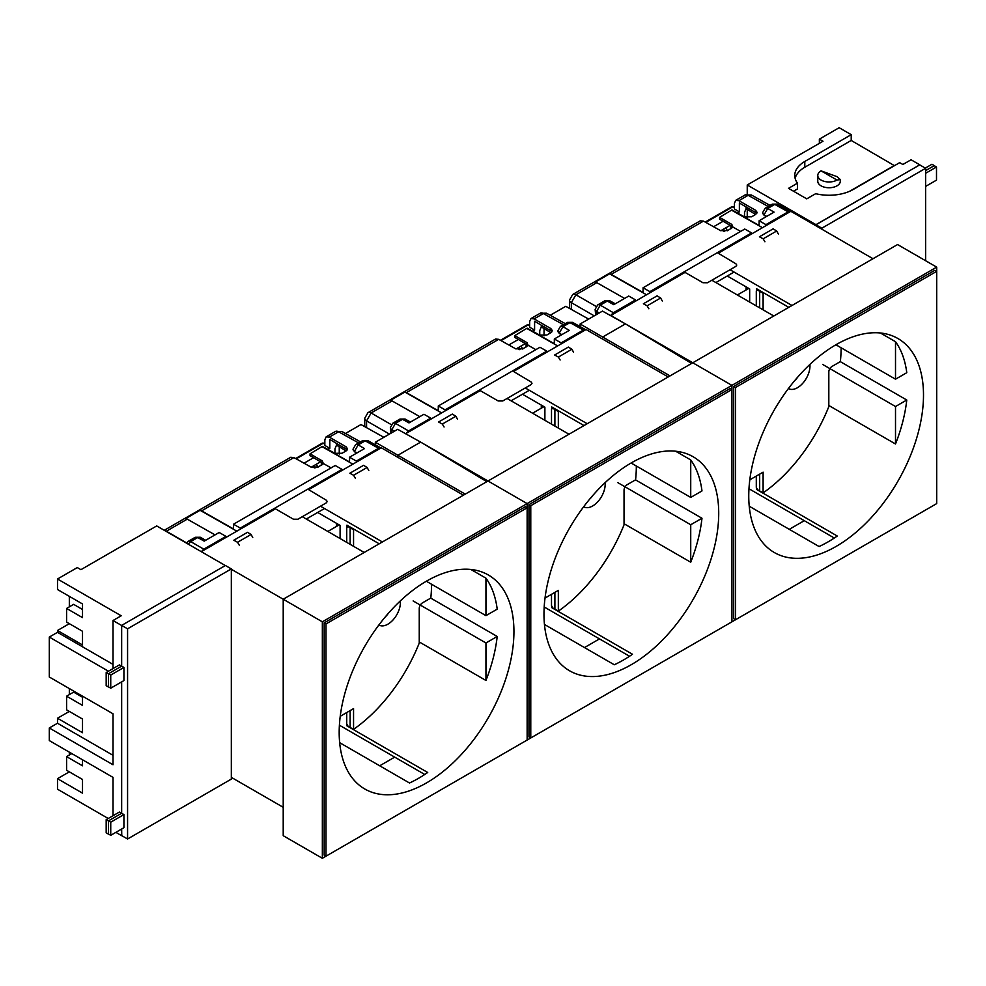 <?xml version="1.0" encoding="UTF-8"?>
<svg xmlns="http://www.w3.org/2000/svg" width="986" height="986" viewBox="0 0 986 986"><rect width="100%" height="100%" fill="white"/><g stroke="black" fill="none" stroke-linecap="round" stroke-linejoin="round"><path stroke-width="1.48" d="M326.181 436.81L329.324 437.118L338.58 431.769A6.434 3.71 -120 0 0 335.413 431.474L326.181 436.81L324.85 439.744L324.85 445.45L329.817 448.31L327.87 449.431M313.56 457.701L304.033 463.21M320.549 461.805L311.219 467.204M201.403 551.618L203.806 549.177L225.991 536.372L225.991 537.419M314.398 467.894L313.166 467.105M338.383 525.341L336.509 524.182L336.818 523.504M329.324 437.118L346.086 446.794L347.565 448.852L346.061 450.947L342.068 453.252L334.809 453.301L322.385 446.375L310.035 453.831L310.035 455.631L322.237 462.804L322.237 460.881L323.445 463.876M310.035 453.831L322.237 460.881M331.074 467.894L323.445 463.568L318.219 467.019L310.972 467.068L293.914 457.566L290.71 457.282L164.255 530.295M323.322 463.753A5.152 2.97 0 0 0 322.237 462.804M347.171 449.986A5.152 2.97 0 0 0 346.086 449.037L346.086 446.794M334.957 453.375L334.957 448.864L336.509 445.117L346.074 450.935M378.55 448.285L380.966 447.952L367.753 440.582L365.214 440.853L378.55 448.285L356.377 461.091L349.549 457.221L349.549 461.953L322.249 446.461M356.377 462.151L356.377 461.091M240.325 529.137L240.325 528.089L342.031 469.373L342.031 470.433M307.792 489.142L326.304 500.21L327.229 501.529L326.28 502.848L297.945 519.215L293.409 519.203L274.564 508.32L274.564 509.38L201.292 551.679M329.817 448.31L329.817 439.473L346.086 449.037M239.302 545.221L237.552 542.275L233.805 540.229L247.523 532.317L251.073 534.474L252.736 537.456M355.342 478.222L353.592 475.277L349.857 473.231L363.563 465.318L367.112 467.475L368.776 470.47M314.744 467.647L314.201 465.466M215.022 534.88L187.266 519.141A6.434 3.71 60 0 0 185.725 518.574L200.072 510.292A6.434 3.71 60 0 1 201.612 510.859L233.509 528.952L233.509 524.219L335.203 465.503L342.031 469.373M358.633 442.948L338.58 431.769L341.76 431.424L335.413 431.474M356.772 453.055L354.516 451.748L353.062 449.419M236.85 531.158L200.072 510.292M166.104 531.355L187.266 519.141M336.509 524.182L336.509 526.425M336.509 443.404L336.509 445.117M322.249 446.769L352.889 464.159M349.549 457.221L364.512 448.581L358.165 444.92L354.516 451.231A5.152 2.97 180 0 1 353.037 449.148L353.037 449.69M233.509 524.219L240.325 528.089M205.692 540.279L200.281 537.259L197.742 537.543L204.201 541.141L219.163 532.502L225.991 536.372M203.806 549.177L190.692 541.61L188.215 544.124M324.517 508.517L306.313 519.03M237.552 542.275L251.073 534.474M353.592 475.277L367.112 467.475M317.8 467.241L316.407 464.221M465.244 494.134L397.9 455.249L397.9 457.356M486.837 481.673L420.652 442.11L397.9 455.249L375.346 442.233L375.346 444.809M383.862 437.303L360.975 424.547L345.47 433.495M405.862 433.877L420.652 442.11L397.691 429.317L375.346 442.233M339.246 454.09L339.246 446.794M426.334 581.235L485.95 615.646L497.203 609.151A123.57 71.337 120 0 0 485.95 578.166L470.852 569.452M379.216 543.804L346.924 525.156L346.924 526.684M513.94 631.545A123.57 71.337 120 0 0 488.341 574.986A123.57 71.337 120 0 0 393.131 608.091A123.57 71.337 120 0 0 339.184 732.438A123.57 71.337 120 0 0 364.783 788.997A123.57 71.337 120 0 0 460.006 755.892A123.57 71.337 120 0 0 513.94 631.545M322.348 621.821L322.348 858.288L527.14 740.055L325.996 856.181L325.996 623.928L527.14 507.802L527.14 503.599L322.348 621.821L283.216 599.229L487.996 480.995L527.14 503.599L527.14 740.055L731.92 621.833L530.776 737.959L530.776 505.695L731.92 389.569L731.92 385.366L527.14 503.599L487.996 480.995L692.776 362.774L731.92 385.366L731.92 621.833L936.7 503.599L735.556 619.726L735.556 387.461L936.7 271.335L936.7 267.132L731.92 385.366L692.776 362.774L897.568 244.54L936.7 267.132M322.348 858.288L283.216 835.697L283.216 599.229L231.328 569.267M364.216 552.468L302.283 516.701M379.709 765.789L394.708 757.137L339.406 725.203M413.134 600.942L485.95 642.971L485.95 680.463L419.247 641.948M485.95 615.646L485.95 578.166M327.808 531.442L339.196 524.872M347.355 725.548A123.57 71.337 120 0 1 346.924 725.844L427.702 772.482A123.57 71.337 120 0 1 409.498 782.995L339.665 742.668M485.95 680.463A123.57 71.337 120 0 0 497.203 636.475L430.734 598.108M346.924 725.844L346.924 724.784M231.328 777.362L283.216 807.312M308.68 489.672L381.286 447.767L463.42 495.182M382.42 541.955L320.487 506.2M485.95 642.971L497.203 636.475M340.096 538.541L340.096 525.402L317.689 512.461M424.756 774.478L394.708 757.137M527.14 507.802L525.316 506.742L324.172 622.881L324.172 855.133L325.996 856.181M324.172 622.881L325.996 623.928M340.232 716.304L353.555 708.614L353.555 729.357A122.88 70.943 120 0 0 419.247 643.069L419.247 608.448A4.548 2.625 -60 0 1 422.464 602.877L430.796 598.071A122.88 70.943 120 0 0 431.535 584.538A122.88 70.943 120 0 0 431.535 584.242M400.316 600.918A17.699 10.217 -60 0 1 400.402 602.52A17.699 10.217 -60 0 1 392.675 620.33A17.699 10.217 -60 0 1 379.031 625.062A17.699 10.217 -60 0 1 378.883 624.976M385.033 617.211A17.699 10.217 120 0 0 388.373 613.292M354.294 529.42A122.88 70.943 120 0 0 353.555 529.753L353.555 546.306M350.116 544.321L350.116 527.769L353.555 529.753M350.856 527.424A122.917 70.967 120 0 0 350.116 527.769L348.07 526.586L346.727 527.387L346.727 542.362M353.555 729.357L350.116 727.446L350.116 710.598M346.727 712.545L346.727 723.847L348.07 726.226L350.116 727.446M346.727 527.387L348.07 526.586A122.893 70.955 120 0 1 348.81 526.253M108.46 686.983L106.18 685.677L106.18 672.538L108.46 673.857L108.559 686.934M110.74 835.327L123.928 827.698L123.928 814.572L121.66 813.253L121.66 681.881L121.66 813.253L108.46 820.87L108.46 834.008L110.74 835.327L110.74 822.188L108.46 820.87M108.46 834.119L106.18 832.813L106.18 819.674L108.46 820.981L108.559 834.07M127.576 839L127.576 628.809L231.328 568.91L231.328 779.1L127.576 839L121.66 835.586L121.66 829.016L121.759 835.647M113.008 668.594L113.008 620.514L121.66 625.506L121.66 666.117L108.46 673.734L108.46 686.872L110.74 688.191L110.74 675.053L108.46 673.734M106.18 672.538L119.38 664.921L121.561 666.179M106.18 819.674L119.38 812.057L121.561 813.314M113.008 620.514L121.204 615.782L57.496 579.004L77.29 567.579L80.926 569.674L156.7 525.932L225.313 565.545M108.46 671.22L49.3 637.067L49.3 677L113.008 713.79L113.008 764.754L49.3 727.976L49.3 740.585L113.008 777.375L113.008 815.73M121.66 835.697L115.867 832.357M82.516 759.762L82.516 765.814L66.592 756.619L66.592 770.276L82.516 779.47L69.328 771.853L57.496 778.681L57.496 789.194L108.226 818.491M82.516 779.47L82.516 793.138L57.496 778.681M66.592 696.19L73.642 692.11L82.516 697.238L82.516 696.19L82.516 705.384L66.592 696.19L66.592 709.846L82.516 719.04L69.328 711.424L57.496 718.252L57.496 723.243L49.3 727.976M82.516 719.04L82.516 732.709L57.496 718.252M66.592 608.436L73.642 604.356L82.516 609.484L82.516 603.962L82.516 617.63L66.592 608.436L66.592 622.092L82.516 631.287L69.328 623.67L57.496 630.498L57.496 632.334L49.3 637.067M82.516 631.287L82.516 644.955L57.496 630.498M57.496 579.004L57.496 589.517L82.516 603.962M69.328 688.561L69.328 694.612M69.328 596.345L69.328 606.858M69.328 752.145L69.328 755.042M113.008 755.301L57.496 723.243M113.008 664.391L57.496 632.334M71.83 753.587L66.592 756.619M110.74 688.191L123.928 680.574L123.928 667.436L121.66 666.117L121.66 625.395L225.412 565.496L231.328 568.91M123.928 667.436L110.74 675.053M123.928 814.572L110.74 822.188M127.576 628.809L121.66 625.395M817.776 175.459L817.776 181.239A11.265 6.508 0 0 0 824.727 187.254A11.265 6.508 0 0 0 837.003 185.836A11.265 6.508 0 0 0 840.294 181.239L840.294 179.551L837.003 180.056A11.265 6.508 0 0 1 824.727 181.473A11.265 6.508 0 0 1 817.776 175.459A11.265 6.508 0 0 1 821.067 170.861L837.003 176.642L840.294 179.551M925.62 170.652L934.235 165.685L925.62 170.541M919.704 164.872L815.952 224.66L815.952 225.794L815.952 224.771L919.704 164.872L925.62 168.286L925.62 260.735M934.235 165.574L931.955 164.255L925.299 168.101M919.704 164.761L911.064 159.769L902.868 164.489L899.688 162.653L853.272 189.46A34.276 19.782 0 0 1 815.681 193.687L806.733 198.852L788.529 188.338L797.477 183.174A34.276 19.782 0 0 1 794.765 175.459A34.276 19.782 0 0 1 804.798 161.47L851.214 134.675L839.16 127.712L819.366 139.137L823.002 141.244L747.24 184.986L747.24 194.23M815.952 224.66L747.24 184.986M747.24 209.365L747.24 217.647M821.067 170.861L837.003 180.056M819.366 143.34L819.366 139.137M894.45 165.673L851.214 140.456L851.214 134.675M797.477 183.174L797.477 188.955L793.533 191.222M851.214 140.456L804.798 167.25A34.276 19.782 0 0 0 795.135 178.355M894.45 165.414L849.722 191.235M802.099 153.311L802.814 152.904M925.62 173.277L936.503 166.991L936.503 180.13L925.62 186.416M934.235 165.685L936.503 166.991M821.868 229.208L821.868 228.185L815.952 224.771M821.868 228.185L925.62 168.286M631.114 463.001L690.73 497.425L701.983 490.929A123.57 71.337 120 0 0 690.73 459.932L675.644 451.218M583.995 425.57L551.704 406.935L551.704 408.45M718.72 513.312A123.57 71.337 120 0 0 693.133 456.752A123.57 71.337 120 0 0 597.91 489.857A123.57 71.337 120 0 0 543.976 614.204A123.57 71.337 120 0 0 569.563 670.776A123.57 71.337 120 0 0 664.786 637.671A123.57 71.337 120 0 0 718.72 513.312M568.996 434.234L507.063 398.48M405.862 433.581L479.356 391.146L479.356 390.099L512.572 370.909L546.811 351.152L546.811 352.199M420.652 442.11L487.996 480.995M584.488 647.568L599.488 638.903L544.186 606.982M617.926 482.709L690.73 524.749L690.73 562.23L624.039 523.726M690.73 497.425L690.73 459.932M532.6 413.208L543.976 406.651M552.135 607.314A123.57 71.337 120 0 1 551.704 607.61L632.482 654.248A123.57 71.337 120 0 1 614.278 664.761L544.445 624.446M690.73 562.23A123.57 71.337 120 0 0 701.983 518.254L635.514 479.874M551.704 607.61L551.704 606.563M513.472 371.451L586.066 329.534L668.212 376.96M587.2 423.721L525.267 387.966M690.73 524.749L701.983 518.254M544.888 420.307L544.888 407.169L522.469 394.227M629.536 656.257L599.488 638.903M731.92 389.569L730.096 388.521L528.952 504.647L528.952 736.899L530.776 737.959M528.952 504.647L530.776 505.695M545.011 598.071L558.335 590.38L558.335 611.135A122.88 70.943 120 0 0 624.039 524.835L624.039 490.215A4.548 2.625 -60 0 1 627.256 484.644L635.576 479.837A122.88 70.943 120 0 0 636.327 466.304A122.88 70.943 120 0 0 636.327 466.008M605.096 482.684A17.699 10.217 -60 0 1 605.182 484.286A17.699 10.217 -60 0 1 597.454 502.096A17.699 10.217 -60 0 1 583.811 506.841A17.699 10.217 -60 0 1 583.663 506.742M589.813 498.978A17.699 10.217 120 0 0 593.153 495.071M559.087 411.187A122.88 70.943 120 0 0 558.335 411.532L558.335 428.072M554.896 426.088L554.896 409.535L558.335 411.532M555.636 409.202A122.917 70.967 120 0 0 554.896 409.535L552.85 408.352L551.507 409.153L551.507 424.14M558.335 611.135L554.896 609.212L554.896 592.364M551.507 594.324L551.507 605.626L552.85 607.992L554.896 609.212M551.507 409.153L552.85 408.352A122.893 70.955 120 0 1 553.59 408.019M835.906 344.767L895.51 379.191L906.775 372.696A123.57 71.337 120 0 0 895.51 341.711L880.424 332.997M788.775 307.349L756.496 288.701L756.496 290.217M923.5 395.09A123.57 71.337 120 0 0 897.913 338.518A123.57 71.337 120 0 0 802.69 371.623A123.57 71.337 120 0 0 748.756 495.97A123.57 71.337 120 0 0 774.343 552.542A123.57 71.337 120 0 0 869.566 519.437A123.57 71.337 120 0 0 923.5 395.09M773.788 316.001L711.855 280.246M610.642 315.643L684.136 272.912L684.136 271.865L751.591 232.918L751.591 233.965M610.642 315.347L692.776 362.774M789.281 529.334L804.268 520.67L748.978 488.748M822.706 364.475L895.51 406.515L895.51 443.996L828.819 405.492M895.51 379.191L895.51 341.711M737.38 294.987L748.756 288.417M756.915 489.093A123.57 71.337 120 0 1 756.496 489.389L837.262 536.027A123.57 71.337 120 0 1 819.058 546.527L749.237 506.212M895.51 443.996A123.57 71.337 120 0 0 906.775 400.02L840.306 361.64M756.496 489.389L756.496 488.329M936.7 503.599L936.7 271.335L934.876 270.287L733.732 386.413L735.556 387.461M718.252 253.217L790.846 211.3L872.992 258.726M791.992 305.487L730.047 269.733M895.51 406.515L906.775 400.02M749.668 302.073L749.668 288.935L727.249 275.994M834.316 538.023L804.268 520.67M733.732 386.413L733.732 618.678L735.556 619.726M749.791 479.837L763.115 472.146L763.115 492.901A122.88 70.943 120 0 0 828.819 406.602L828.819 371.981A4.548 2.625 -60 0 1 832.036 366.41L840.355 361.603A122.88 70.943 120 0 0 841.107 348.07A122.88 70.943 120 0 0 841.107 347.775M809.876 364.45A17.699 10.217 -60 0 1 809.962 366.052A17.699 10.217 -60 0 1 802.234 383.862A17.699 10.217 -60 0 1 788.603 388.607A17.699 10.217 -60 0 1 788.443 388.521M794.593 380.744A17.699 10.217 120 0 0 797.945 376.837M763.867 292.953A122.88 70.943 120 0 0 763.115 293.298L763.115 309.851M759.676 307.854L759.676 291.301L763.115 293.298M760.416 290.969A122.917 70.967 120 0 0 759.676 291.301L757.63 290.13L756.299 290.932L756.299 305.906M763.115 492.901L759.676 490.991L759.676 474.13M756.299 476.09L756.299 487.392L757.63 489.759L759.676 490.991M756.299 290.932L757.63 290.13A122.893 70.955 120 0 1 758.382 289.785M530.961 318.577L534.104 318.885L543.372 313.548A6.434 3.71 -120 0 0 540.192 313.252L530.961 318.577L529.642 321.522L529.642 327.216L534.597 330.088L532.662 331.21M518.34 339.467L508.813 344.977M525.341 343.572L515.998 348.97M406.183 433.396L408.586 430.944L430.771 418.138L430.771 419.198M519.178 349.673L517.958 348.871M543.163 407.119L541.289 405.949L541.597 405.271M534.104 318.885L550.866 328.572L552.345 330.618L550.841 332.713L546.848 335.018L539.601 335.08L527.165 328.153L514.815 335.597L514.815 337.397L527.029 344.57L527.029 342.647L528.225 345.642M514.815 335.597L527.029 342.647M535.854 349.66L528.225 345.334L522.999 348.785L515.752 348.847L498.694 339.332L495.49 339.061L367.938 412.69A6.434 3.71 60 0 1 371.118 412.986L392.046 400.908A6.434 3.71 60 0 0 390.505 400.341L404.852 392.058A6.434 3.71 60 0 1 406.392 392.625L438.289 410.718L438.289 405.985L539.983 347.269L546.811 351.152M528.114 345.519A5.152 2.97 0 0 0 527.029 344.57M551.95 331.752A5.152 2.97 0 0 0 550.866 330.803L550.866 328.572M539.736 335.154L539.736 330.63L541.289 326.896L550.854 332.701M583.342 330.063L585.746 329.718L572.533 322.348L569.994 322.619L583.342 330.063L561.157 342.869L554.329 338.987L554.329 343.72L527.029 328.227M561.157 343.917L561.157 342.869M445.117 410.915L445.117 409.856L479.356 390.099L498.189 400.969L502.724 400.982L531.072 384.614L532.009 383.295L531.084 381.976L512.572 370.909M534.597 330.088L534.597 321.239L550.866 330.803M444.082 426.987L442.332 424.054L438.597 421.996L452.303 414.083L455.852 416.24L457.516 419.235M560.134 359.989L558.372 357.055L554.637 355.009L568.355 347.084L571.892 349.241L573.556 352.236M519.523 349.426L518.993 347.245M563.413 324.714L543.372 313.548L546.54 313.203L540.192 313.252M561.552 334.821L559.296 333.527L557.842 331.185M441.629 412.924L404.852 392.058M419.814 416.659L392.046 400.908M366.57 427.665L366.57 420.874L371.118 412.986L391.294 424.646M541.289 405.949L541.289 408.192M541.289 325.17L541.289 326.896M527.029 328.548L557.669 345.926M554.329 338.987L569.292 330.359L562.944 326.686L559.296 332.997A5.152 2.97 180 0 1 557.829 330.914L557.829 331.469M438.289 405.985L445.117 409.856M410.472 422.045L405.061 419.038L402.522 419.309L408.98 422.908L423.943 414.268L430.771 418.138M390.9 433.248L390.357 427.604L392.933 423.142A5.152 2.97 60 0 1 395.472 423.376L391.836 429.686A5.152 2.97 180 0 1 390.357 427.604M529.297 390.283L511.093 400.797M442.332 424.054L455.852 416.24M558.372 357.055L571.892 349.241M522.58 349.007L521.187 345.987M735.741 200.343L738.896 200.663L748.152 195.314A6.434 3.71 -120 0 0 744.972 195.018L735.741 200.343L734.422 203.289L734.422 208.995L739.377 211.854L737.442 212.976M723.132 221.246L713.593 226.743M730.121 225.35L720.778 230.736M610.963 315.163L613.366 312.722L635.551 299.917L635.551 300.964M723.958 231.439L722.738 230.638M747.943 288.886L746.069 287.727L746.377 287.049M738.896 200.663L755.658 210.338L757.125 212.397L755.621 214.48L751.628 216.784L744.381 216.846L731.957 209.919L719.595 217.364L719.595 219.163L731.809 226.336L731.809 224.414L733.017 227.421M719.595 217.364L731.809 224.414M740.634 231.427L733.017 227.1L727.779 230.564L720.532 230.613L703.474 221.111L700.27 220.827L572.718 294.469A6.434 3.71 60 0 1 575.898 294.765L596.826 282.674A6.434 3.71 60 0 0 595.285 282.119L609.631 273.837A6.434 3.71 60 0 1 611.172 274.391L643.069 292.485L643.069 287.764L744.763 229.048L751.591 232.918M732.894 227.285A5.152 2.97 0 0 0 731.809 226.336M756.743 213.518A5.152 2.97 0 0 0 755.658 212.569L755.658 210.338M744.516 216.92L744.516 212.409L746.069 208.662L755.633 214.48M788.122 211.83L790.525 211.485L777.313 204.114L774.774 204.385L788.122 211.83L765.937 224.635L759.109 220.765L759.109 225.486L731.809 210.006M765.937 225.683L765.937 224.635M649.897 292.682L649.897 291.634L684.136 271.865L702.981 282.736L707.504 282.748L735.852 266.393L736.788 265.061L735.864 263.755L717.352 252.687M739.377 211.854L739.377 203.017L755.658 212.569M648.862 308.754L647.112 305.82L643.377 303.774L657.095 295.849L660.632 298.006L662.296 301.001M764.914 241.755L763.152 238.822L759.417 236.776L773.135 228.851L776.672 231.007L778.348 234.002M724.303 231.192L723.773 229.011M768.193 206.481L748.152 195.314L751.32 194.969L744.972 195.018M766.332 216.587L764.088 215.293L762.634 212.964M646.409 294.691L609.631 273.837M624.594 298.425L596.826 282.674M571.35 309.431L571.35 302.64L575.898 294.765L596.074 306.412M746.069 287.727L746.069 289.97M746.069 206.949L746.069 208.662M731.809 210.314L762.449 227.692M759.109 220.765L774.072 212.126L767.724 208.465L764.088 214.763A5.152 2.97 180 0 1 762.609 212.68L762.609 213.235M643.069 287.764L649.897 291.634M615.252 303.811L609.841 300.804L607.302 301.075L613.773 304.674L628.723 296.046L635.551 299.917M595.68 315.015L595.137 309.37L597.713 304.908A5.152 2.97 60 0 1 600.252 305.142L596.616 311.453A5.152 2.97 180 0 1 595.137 309.37M734.077 272.062L715.873 282.563M647.112 305.82L660.632 298.006M763.152 238.822L776.672 231.007M727.36 230.773L725.967 227.754M670.024 375.9L602.68 337.027L602.68 339.122M691.617 363.44L625.432 323.889L602.68 337.027L580.125 324L580.125 326.576M588.642 319.082L565.754 306.313L550.25 315.274M625.432 323.889L602.483 311.095L580.125 324M544.038 335.856L544.038 328.56M324.85 444.205L323.186 443.281L296.207 458.847M201.612 510.859L293.914 457.566M164.921 530.678A6.434 3.71 60 0 1 166.338 531.22L186.514 542.867M354.516 451.748L357.228 452.784M197.742 537.543L190.692 541.61A5.152 2.97 60 0 0 188.153 541.376L195.203 537.296L197.742 537.543M367.753 440.582L362.663 440.619L365.214 440.853L358.165 444.92A5.152 2.97 60 0 0 355.613 444.686L353.037 449.148M321.88 462.594L321.88 464.899M324.85 443.158L323.186 443.281A1.935 1.109 60 0 0 322.225 443.182L295.652 458.539M804.798 167.25L804.798 161.47M529.642 325.984L527.966 325.047L500.999 340.614M406.392 392.625L498.694 339.332M389.445 434.086L366.57 420.874A6.434 3.71 180 0 1 364.721 418.274L364.721 426.63M394.449 431.19L391.836 429.686L391.836 432.706M559.296 333.527L562.008 334.562M408.586 430.944L395.472 423.376L402.522 419.309L399.983 419.075L405.061 419.038M572.533 322.348L567.455 322.385L569.994 322.619L562.944 326.686A5.152 2.97 60 0 0 560.393 326.452L557.829 330.914M526.672 344.36L526.672 346.665M529.642 324.924L527.966 325.047A1.935 1.109 60 0 0 527.017 324.961L500.432 340.306M734.422 207.75L732.746 206.814L705.779 222.392M611.172 274.391L703.474 221.111M594.225 315.853L571.35 302.64A6.434 3.71 180 0 1 569.501 300.04L569.501 308.408M599.229 312.969L596.616 311.453L596.616 314.472M764.088 215.293L766.788 216.328M613.366 312.722L600.252 305.142L607.302 301.075L604.763 300.841L609.841 300.804M777.313 204.114L772.235 204.151L774.774 204.385L767.724 208.465A5.152 2.97 60 0 0 765.185 208.219L762.609 212.68M731.452 226.127L731.452 228.444M734.422 206.69L732.746 206.814A1.935 1.109 60 0 0 731.797 206.727L705.212 222.072M315.113 467.882L312.919 466.526M360.494 441.876L341.76 431.424M362.663 440.619L355.613 444.686M195.203 537.296L200.281 537.259M186.379 543.064L188.153 541.376M322.225 443.182L324.776 443.108M321.337 462.261L321.337 465.219M348.305 525.957L347.183 526.475M553.097 407.736L551.963 408.241M757.877 289.502L756.743 290.007M519.893 349.648L517.699 348.292M364.721 418.274L367.938 412.69M565.274 323.642L546.54 313.203M567.455 322.385L560.393 326.452M392.933 423.142L399.983 419.075M527.017 324.961L529.556 324.875M526.117 344.04L526.117 346.986M724.685 231.414L722.479 230.058M569.501 300.04L572.718 294.469M770.054 205.408L751.32 194.969M772.235 204.151L765.185 208.219M597.713 304.908L604.763 300.841M731.797 206.727L734.336 206.641M730.897 225.806L730.897 228.764"/></g></svg>

